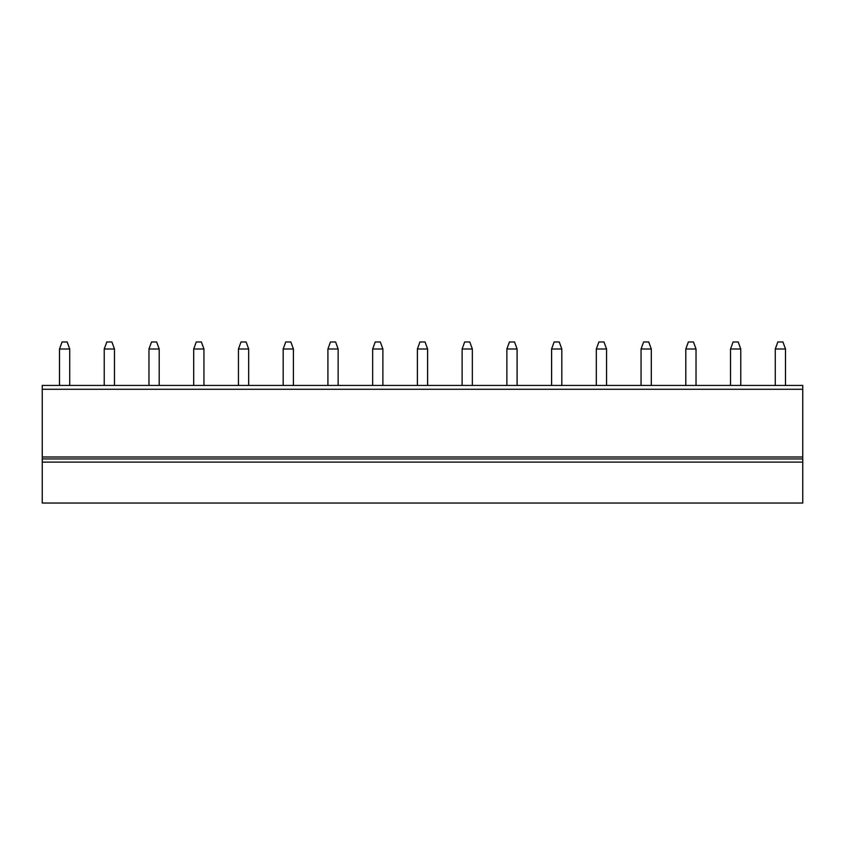 <?xml version="1.0" encoding="UTF-8"?>
<svg xmlns="http://www.w3.org/2000/svg" width="845" height="845" viewBox="0 0 845 845"><rect width="100%" height="100%" fill="white"/><g stroke="black" fill="none" stroke-linecap="round" stroke-linejoin="round"><path stroke-width="1.27" d="M59.509 385.436L59.509 348.996L62.065 341.971L67.177 341.971L69.734 348.996L69.734 385.436M59.509 348.996L69.734 348.996M42.25 457.008L802.75 457.008L802.75 385.436L42.25 385.436L42.25 503.028L802.75 503.028L802.75 462.12L42.25 462.12M802.75 457.008L802.75 458.93L42.25 458.93M802.75 458.93L802.75 462.12M775.266 385.436L775.266 348.996L777.822 341.971L782.935 341.971L785.491 348.996L785.491 385.436M775.266 348.996L785.491 348.996M730.534 385.436L730.534 348.996L733.09 341.971L738.203 341.971L740.759 348.996L740.759 385.436M730.534 348.996L740.759 348.996M685.802 385.436L685.802 348.996L688.358 341.971L693.47 341.971L696.026 348.996L696.026 385.436M685.802 348.996L696.026 348.996M641.059 385.436L641.059 348.996L643.615 341.971L648.728 341.971L651.294 348.996L651.294 385.436M641.059 348.996L651.294 348.996M596.327 385.436L596.327 348.996L598.883 341.971L603.995 341.971L606.552 348.996L606.552 385.436M596.327 348.996L606.552 348.996M551.595 385.436L551.595 348.996L554.151 341.971L559.263 341.971L561.819 348.996L561.819 385.436M551.595 348.996L561.819 348.996M506.863 385.436L506.863 348.996L509.419 341.971L514.531 341.971L517.087 348.996L517.087 385.436M506.863 348.996L517.087 348.996M462.12 385.436L462.12 348.996L464.676 341.971L469.788 341.971L472.344 348.996L472.344 385.436M462.12 348.996L472.344 348.996M417.388 385.436L417.388 348.996L419.944 341.971L425.056 341.971L427.612 348.996L427.612 385.436M417.388 348.996L427.612 348.996M372.656 385.436L372.656 348.996L375.212 341.971L380.324 341.971L382.88 348.996L382.88 385.436M372.656 348.996L382.88 348.996M327.913 385.436L327.913 348.996L330.469 341.971L335.581 341.971L338.137 348.996L338.137 385.436M327.913 348.996L338.137 348.996M283.181 385.436L283.181 348.996L285.737 341.971L290.849 341.971L293.405 348.996L293.405 385.436M283.181 348.996L293.405 348.996M238.448 385.436L238.448 348.996L241.005 341.971L246.117 341.971L248.673 348.996L248.673 385.436M238.448 348.996L248.673 348.996M193.706 385.436L193.706 348.996L196.272 341.971L201.385 341.971L203.941 348.996L203.941 385.436M193.706 348.996L203.941 348.996M148.973 385.436L148.973 348.996L151.53 341.971L156.642 341.971L159.198 348.996L159.198 385.436M148.973 348.996L159.198 348.996M104.241 385.436L104.241 348.996L106.797 341.971L111.91 341.971L114.466 348.996L114.466 385.436M104.241 348.996L114.466 348.996M802.75 389.27L42.25 389.27"/></g></svg>
